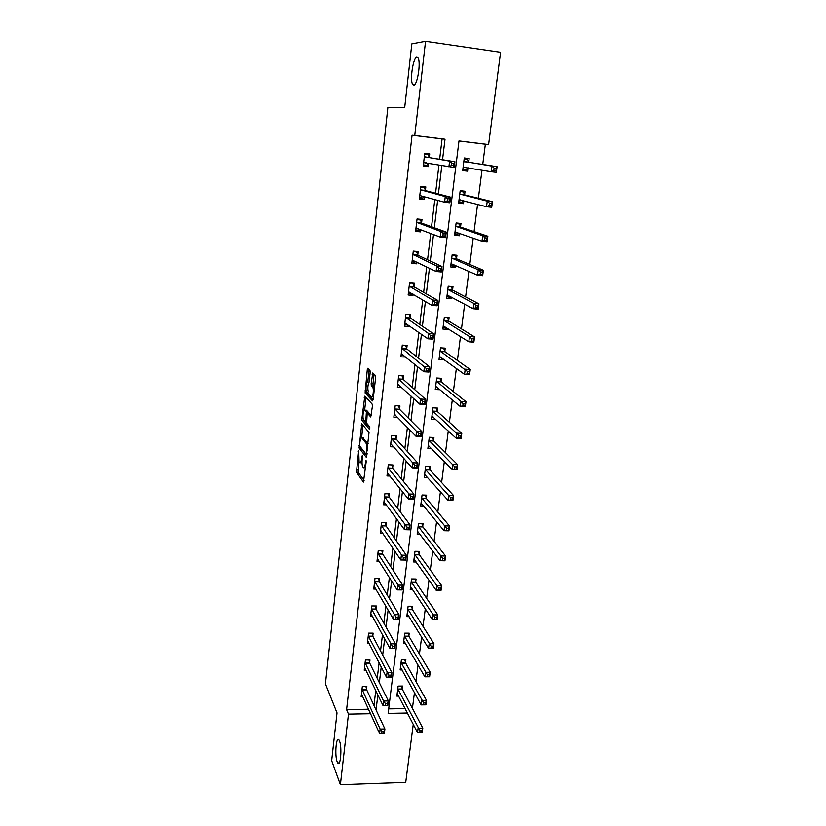 <?xml version="1.0" encoding="UTF-8"?>
<svg xmlns="http://www.w3.org/2000/svg" width="826" height="826" viewBox="0 0 826 826"><rect width="100%" height="100%" fill="white"/><g stroke="black" fill="none" stroke-linecap="round" stroke-linejoin="round"><path stroke-width="1.24" d="M358.68 450.697L356.44 472.245L363.45 482.074L366.166 461.94L366.021 460.309L365.329 463.644C364.865 467 364.225 468.321 363.409 467.619L362.759 466.731C362.067 465.286 361.871 462.87 362.17 459.462L362.315 455.456L361.623 458.729C361.168 462.044 360.539 463.365 359.744 462.684L359.114 461.827L358.68 450.697M413.723 85.14C417.275 85.749 421.053 62.539 418.09 58.016L416.893 57.17C413.258 57.077 409.696 79.916 412.608 84.293L413.723 85.14M337.163 761.809L337.741 762.966C340.539 767.55 342.191 747.22 339.517 741.015L338.99 739.972C336.192 735.47 334.53 755.387 337.163 761.809M370.172 372.433L369.955 370.213L367.9 368.231L367.291 369.645L365.123 392.99L372.536 400.909L373.166 399.516L375.603 377.73L375.438 375.52L372.805 372.96L371.153 383.636L371.318 385.825L372.753 387.342C374.075 389.17 372.867 398.679 371.535 396.976L366.558 391.7C365.298 389.944 366.445 380.631 367.735 382.201L368.541 383.016L369.15 381.622L370.172 372.433M413.258 724.33L405.721 782.367L340.395 784.7L331.67 760.632L337.008 712.879L325.413 683.845L387.89 107.349L404.699 107.566L411.823 43.871L425.545 41.3L500.587 52.275L488.6 144.571L458.988 140.936L388.137 713.385L407.435 713.024M340.395 784.7L348.479 714.129L370.585 713.716M439.639 159.284L442.086 138.923L412.06 135.237L346.6 709.617L348.479 714.129M412.06 135.237L414.755 135.505L425.545 41.3M361.778 423.779L359.083 447.981L366.228 457.253L369.036 432.463L361.778 423.779M360.694 447.258L360.89 448.064L359.103 448.012L360.91 448.095L366.858 455.766M361.922 418.462L364.813 396.17L372.175 404.11L372.392 406.402L370.74 416.985L367.725 413.589L367.116 414.931L366.62 423.17L369.8 426.887L369.49 429.396L362.087 420.651L361.922 418.462L363.192 418.534M346.6 709.617L368.551 709.224M373.971 705.476L375.768 690.505M377.234 678.383L379.103 662.782M380.528 650.95L382.479 634.688M383.873 623.165L385.907 606.243M387.249 595.019L389.366 577.415M390.677 566.512L392.877 548.206M394.157 537.633L396.439 518.614M397.667 508.372L400.042 488.62M401.23 478.729L403.697 458.224M404.843 448.694L407.404 427.414M408.509 418.255L411.162 396.191M412.215 387.415L414.962 364.534M415.974 356.151L418.823 332.444M419.784 324.453L422.736 299.9M423.645 292.332L426.701 266.901M427.558 259.756L430.728 233.438M431.533 226.727L434.806 199.489M435.56 193.243L438.947 165.066M366.517 689.194L366.837 686.468L362.335 686.52L361.148 696.638L362.82 696.617M369.645 662.731L369.965 659.964L365.433 659.995L364.235 670.237L366.011 670.216M372.805 635.937L373.135 633.139L368.582 633.139L367.363 643.506L369.263 643.506M376.006 608.814L376.346 605.985L371.762 605.943L370.533 616.444L372.557 616.454M379.248 581.349L379.588 578.479L374.983 578.417L373.744 589.041L375.913 589.072M382.531 553.544L382.872 550.632L378.246 550.539L376.986 561.298L379.34 561.339M385.856 525.377L386.207 522.435L381.55 522.311L380.27 533.204L382.82 533.266M389.222 496.86L389.573 493.876L384.895 493.711L383.605 504.758L386.392 504.841M392.629 467.97L392.99 464.955L388.282 464.759L386.971 475.941L390.048 476.055M396.088 438.709L396.449 435.653L391.71 435.426L390.388 446.752L393.795 446.907M399.588 409.066L399.949 405.969L395.189 405.7L393.847 417.182L397.678 417.388M403.129 379.041L403.501 375.902L398.71 375.603L397.358 387.229L401.715 387.487M406.722 348.624L407.094 345.444L402.283 345.103L400.909 356.873L405.731 357.038M410.367 317.793L410.739 314.572L405.896 314.19L404.503 326.125L409.335 326.497L409.417 325.826M414.053 286.56L414.435 283.297L409.562 282.874L408.147 294.965L413.01 295.378L413.145 294.18M417.791 254.904L418.173 251.589L413.279 251.135L411.844 263.391L416.727 263.835L416.934 262.11M421.57 222.824L421.972 219.468L417.047 218.962L415.592 231.383L420.506 231.879L420.775 229.607M425.411 190.3L425.813 186.903L420.857 186.356L419.381 198.942L424.327 199.479L424.667 196.64M429.303 157.332L429.716 153.884L424.729 153.295L423.232 166.067L428.209 166.635L428.611 163.228L426.794 165.293L423.366 164.901M412.411 708.398L414.456 692.591M415.901 681.398L418.028 665.013M419.443 654.068L421.632 637.073M423.015 626.397L425.297 608.772M426.639 598.354L429.004 580.1M430.315 569.961L432.752 551.056M434.032 541.195L436.562 521.619M437.801 512.058L440.413 491.8M441.611 482.539L444.326 461.569M445.482 452.617L448.281 430.945M449.396 422.313L452.297 399.898M453.371 391.586L456.365 368.427M457.397 360.456L460.485 336.523M461.476 328.903L464.666 304.175M465.606 296.906L468.91 271.372M469.798 264.475L473.205 238.115M474.052 231.6L477.573 204.383M478.357 198.261L481.992 170.166M482.735 164.446L485.347 144.23L458.977 140.998M388.695 708.873L405.143 708.584M402.2 688.739L402.541 686.034L398.111 686.086L396.852 696.122L398.71 696.091M405.514 662.504L405.855 659.757L401.405 659.788L400.135 669.938L402.107 669.927M408.87 635.937L409.211 633.17L404.74 633.16L403.449 643.444L405.556 643.433M412.257 609.051L412.618 606.243L408.116 606.212L406.815 616.619L409.066 616.63M415.695 581.834L416.056 578.995L411.534 578.933L410.212 589.465L412.628 589.485M419.185 554.277L419.546 551.396L414.993 551.303L413.661 561.969L416.273 562.021M422.705 526.369L423.077 523.457L418.503 523.333L417.151 534.133L419.98 534.205M426.278 498.109L426.65 495.166L422.055 495.001L420.682 505.935L423.769 506.039M429.892 469.498L430.263 466.504L425.648 466.318L424.254 477.387L427.661 477.521M433.547 440.516L433.929 437.491L429.283 437.264L427.878 448.477L431.657 448.652M437.253 411.162L437.646 408.096L432.969 407.827L431.544 419.195L435.798 419.422M441.012 381.426L441.404 378.318L436.706 378.019L435.261 389.531L439.969 389.717M444.822 351.298L445.214 348.149L440.485 347.818L439.029 359.475L443.748 359.806L443.81 359.269M448.673 320.777L449.076 317.597L444.326 317.215L442.839 329.037L447.589 329.398L447.713 328.407M452.576 289.864L452.989 286.632L448.208 286.219L446.711 298.186L451.481 298.589L451.657 297.143M456.541 258.528L456.954 255.255L452.142 254.8L450.624 266.932L455.415 267.366L455.663 265.456M460.547 226.778L460.97 223.454L456.128 222.958L454.589 235.255L459.411 235.74L459.721 233.335M464.615 194.595L465.038 191.229L460.175 190.692L458.616 203.155L463.469 203.681L463.83 200.78M468.734 161.979L469.158 158.571L464.274 157.983L462.694 170.621L467.568 171.178L468.001 167.781M485.347 144.23L488.6 144.571M442.54 159.748L445.018 139.222L414.755 135.505M376.047 709.937L377.874 694.872M379.34 682.668L381.24 666.964M382.686 655.049L384.658 638.694M386.062 627.079L388.117 610.053M389.48 598.757L391.627 581.029M392.949 570.054L395.179 551.623M396.47 540.978L398.782 521.815M400.032 511.511L402.427 491.615M403.635 481.661L406.134 461.001M407.29 451.409L409.882 429.974M410.997 420.744L413.681 398.514M414.755 389.676L417.533 366.62M418.555 358.174L421.446 334.282M422.416 326.239L425.411 301.49M426.33 293.86L429.427 268.233M430.294 261.037L433.505 234.501M434.321 227.749L437.635 200.284M438.399 193.986L441.827 165.582M442.086 138.923L445.018 139.222M439.959 389.81L437.191 387.539M435.798 386.382L460.309 406.516L460.98 401.395L436.314 381.127M405.711 357.204L403.016 355.015M443.748 359.806L440.743 357.606M409.335 326.497L406.351 324.391M447.589 329.398L444.274 327.282M413.01 295.378L409.624 293.344M451.481 298.589L447.723 296.544M416.727 263.835L412.742 261.863M455.415 267.366L450.996 265.363M420.506 231.879L415.746 230.01M459.411 235.74L454.744 234.047M424.327 199.479L419.484 198.075M463.469 203.681L458.709 202.391M428.209 166.635L423.273 165.706M467.568 171.178L462.725 170.311M360.508 462.715L362.036 462.983M364.204 467.65L365.505 467.919M358.98 461.558L358.216 472.296L364.09 480.484M356.429 472.224L358.216 472.296L356.44 472.245M362.986 425.235L361.602 437.77M359.661 444.543L359.785 446.092L366.063 454.166L366.775 450.676C367.085 447.279 366.889 444.863 366.197 443.428L361.809 437.945C361.014 437.346 360.394 438.689 359.94 442.003L359.661 444.543M368.2 443.82L366.125 443.314M362.924 437.997L367.962 443.397M364.658 410.119L366.042 397.636L364.225 397.533M371.349 415.695L369.356 413.681M369.955 427.858L363.925 420.785L362.118 420.692M364.669 410.14C363.388 408.426 362.263 417.791 363.543 419.546L365.288 421.611L365.887 420.289L366.383 412.081L364.669 410.14L365.949 410.202M368.437 413.63L368.179 412.133L366.352 412.029M366.496 410.233L368.179 412.133M363.688 419.742L363.925 420.785M368.613 383.027C367.663 386.392 367.591 389.325 368.386 391.803M374.529 387.332L372.629 387.177M374.075 374.188L373.001 383.749L373.166 385.938L374.488 387.291M366.734 391.906L366.981 393.155L373.145 399.681M369.16 369.449L367.746 382.201L369.046 382.283M397.192 693.417L417.522 732.61L418.101 728.202L422.798 728.088L402.407 689.411L401.55 686.045M421.89 730.721L422.798 728.088L422.22 732.507L417.522 732.61L421.652 732.497L421.89 730.721L420 730.773L419.773 732.538M420 730.773L397.771 688.801M421.652 732.497L422.22 732.507M365.949 686.478L366.703 689.875L384.906 728.945L384.358 733.395L379.578 733.509L361.468 693.912M381.767 733.436L379.578 733.509L380.125 729.059L384.906 728.945L383.904 731.609L381.994 731.65L381.767 733.436L383.687 733.395L383.904 731.609M362.015 689.256L380.125 729.059L381.994 731.65M384.358 733.395L383.687 733.395M400.476 667.202L421.157 704.898L421.745 700.417L426.474 700.345L405.721 663.154L404.833 659.767M425.555 702.936L426.474 700.345L425.886 704.815L421.157 704.898L425.328 704.733L425.555 702.936L423.666 702.967L423.428 704.764M423.666 702.967L401.064 662.535M425.328 704.733L425.886 704.815M403.8 640.677L424.843 676.814L425.442 672.281L430.191 672.23L409.076 636.578L408.147 633.17M429.283 674.78L430.191 672.23L429.592 676.762L424.843 676.814L429.045 676.597L429.283 674.78L427.372 674.801L427.135 676.618M427.372 674.801L404.389 635.937M429.045 676.597L429.592 676.762M369.046 659.974L369.831 663.392L388.365 700.944L387.807 705.456L383.006 705.538L364.565 667.48M385.215 705.404L383.006 705.538L383.553 701.026L388.365 700.944L387.363 703.566L385.432 703.597L385.215 705.404L387.146 705.373L387.363 703.566M365.113 662.762L383.553 701.026L385.432 703.597M387.807 705.456L387.146 705.373M372.175 633.139L372.991 636.578L391.865 672.57L391.307 677.144L386.465 677.196L367.694 640.718M388.705 677L386.465 677.196L387.033 672.622L391.865 672.57L390.863 675.152L388.932 675.172L388.705 677L390.646 676.979L390.863 675.152M368.251 635.937L388.932 675.172M391.307 677.144L390.646 676.979M407.166 613.821L428.58 648.358L429.179 643.764L433.96 643.753L412.484 609.681L411.513 606.243M433.051 646.262L433.96 643.753L433.351 648.348L428.58 648.358L432.803 648.1L433.051 646.262L431.141 646.262L430.893 648.111M431.141 646.262L407.765 609.03M432.803 648.1L433.351 648.348M410.574 586.625L432.359 619.531L432.969 614.874L437.78 614.895L415.922 582.444L414.91 578.974M436.871 617.363L437.78 614.895L437.16 619.552L432.359 619.531L436.624 619.221L436.871 617.363L434.941 617.352L434.703 619.221M434.941 617.352L411.183 581.772M436.624 619.221L437.16 619.552M414.012 559.192L436.19 590.311L436.809 585.593L414.631 554.184M438.802 588.05L438.554 589.94L440.495 589.96L440.743 588.071L438.802 588.05L436.809 585.593L441.642 585.655L419.412 554.865L418.348 551.376M440.743 588.071L441.642 585.655L441.022 590.373L436.19 590.311L438.554 589.94M440.495 589.96L441.022 590.373M375.345 605.974L376.202 609.443L395.417 643.826L394.849 648.462L389.986 648.472L370.864 613.615M392.236 648.224L389.986 648.472L390.553 643.836L395.417 643.826L394.415 646.355L392.464 646.366L392.236 648.224L394.188 648.214L394.415 646.355M371.432 608.783L392.464 646.366M394.849 648.462L394.188 648.214M378.545 578.468L379.444 581.958L399.02 614.699L398.431 619.386L393.548 619.366L374.075 586.181M395.819 619.056L393.548 619.366L394.116 614.668L399.02 614.699L398.018 617.177L396.057 617.167L395.819 619.056L397.781 619.066L398.018 617.177M374.643 581.287L396.057 617.167M398.431 619.386L397.781 619.066M381.788 550.612L382.737 554.132L402.665 585.169L402.076 589.929L397.151 589.878L377.317 558.5M399.454 589.496L397.151 589.878L397.729 585.107L402.665 585.169L401.663 587.606L399.691 587.585L399.454 589.496L401.426 589.516L401.663 587.606M377.905 553.451L399.691 587.585M402.076 589.929L401.426 589.516M417.512 531.221L440.082 560.709L440.702 555.929L445.565 556.022L422.933 526.947L421.818 523.426M444.667 558.397L445.565 556.022L444.935 560.802L440.082 560.709L444.409 560.307L444.667 558.397L442.715 558.355L442.468 560.265M442.715 558.355L418.132 526.245M444.409 560.307L444.935 560.802M385.071 522.404L386.062 525.955L406.351 555.248L405.762 560.069L400.806 559.976L380.621 530.271M403.129 559.532L400.806 559.976L401.395 555.155L406.351 555.248L405.36 557.633L403.367 557.602L403.129 559.532L405.122 559.574L405.36 557.633M381.199 525.253L403.367 557.602M381.405 525.832L386.062 525.955L381.405 525.832M405.762 560.069L405.122 559.574M421.002 503.385L421.611 503.395M421.053 502.993L444.016 530.705L444.646 525.852L449.54 525.986L426.505 498.667L425.338 495.115M448.642 528.31L449.54 525.986L448.9 530.829L444.016 530.705L448.384 530.251L448.642 528.31L446.68 528.258L446.422 530.199M446.68 528.258L421.683 497.954M448.384 530.251L448.9 530.829M384.451 502.187L383.904 502.167M388.396 493.834L389.418 497.397L410.099 524.913L409.5 529.807L404.513 529.673L383.945 501.785M406.867 529.167L404.513 529.673L405.112 524.778L410.099 524.913L409.107 527.256L407.104 527.205L406.867 529.167L408.86 529.218L409.107 527.256M384.544 496.694L407.104 527.205M384.74 497.242L389.428 497.417L384.74 497.242M409.5 529.807L408.86 529.218M424.564 474.94L425.38 474.971M424.626 474.413L448.002 500.288L448.652 495.373L453.567 495.548L430.098 470.004L428.9 466.453M452.669 497.82L453.567 495.548L452.916 500.453L448.002 500.288L452.411 499.782L452.669 497.82L450.697 497.748L450.438 499.72M450.697 497.748L425.266 469.313M452.411 499.782L452.916 500.453M388.003 473.494L387.26 473.463M391.751 464.904L392.846 468.507L413.898 494.165L413.279 499.121L408.271 498.956L387.322 472.926M410.646 498.377L408.271 498.956L408.88 493.989L413.898 494.165L412.897 496.457L410.894 496.385L410.646 498.377L412.659 498.439L412.897 496.457M387.931 467.774L410.894 496.385M413.279 499.121L412.659 498.439M428.167 446.143L429.252 446.195M428.26 445.462L452.049 469.457L452.7 464.48L457.645 464.687L433.795 441.032L432.494 437.419M456.757 466.907L457.645 464.687L456.995 469.664L452.049 469.457L456.489 468.9L456.757 466.907L454.775 466.824L454.506 468.817M454.775 466.824L428.9 440.289M456.489 468.9L456.995 469.664M391.638 444.44L390.667 444.388M395.158 435.591L396.304 439.236L417.739 462.994L417.12 468.022L412.081 467.815L390.75 443.696M414.487 467.155L412.081 467.815L412.701 462.777L417.739 462.994L416.748 465.224L414.735 465.141L414.487 467.155L416.5 467.248L416.748 465.224M391.359 438.482L414.735 465.141M417.12 468.022L416.5 467.248M431.822 416.975L433.227 417.047M431.936 416.128L456.148 438.203L456.809 433.154L461.786 433.402L437.501 411.658L436.138 408.003M460.898 435.57L461.786 433.402L461.125 438.451L456.148 438.203L460.629 437.584L460.898 435.57L458.905 435.467L458.636 437.491M458.905 435.467L432.587 410.904M460.629 437.584L461.125 438.451M395.375 415.013L394.116 414.941M398.597 405.896L399.805 409.572L421.642 431.389L421.012 436.479L415.943 436.231L394.209 414.094M418.369 435.509L415.943 436.231L416.572 431.131L421.642 431.389L420.651 433.567L418.617 433.464L418.369 435.509L420.403 435.612L420.651 433.567M394.828 408.808L418.617 433.464M421.012 436.479L420.403 435.612M435.529 387.435L437.336 387.549M463.087 403.677L462.818 405.731L464.821 405.845L465.1 403.79L463.087 403.677L460.98 401.395L465.988 401.684L441.27 381.901L439.824 378.215M465.1 403.79L465.988 401.684L465.306 406.795L460.309 406.516L462.818 405.731M464.821 405.845L465.306 406.795M399.237 385.205L397.605 385.112M402.076 375.809L403.356 379.526L425.607 399.34L424.967 404.503L419.866 404.213L397.719 384.1M422.313 403.408L419.866 404.213L420.496 399.041L425.607 399.34L424.616 401.457L422.571 401.343L422.313 403.408L424.358 403.532L424.616 401.457M398.349 378.742L422.571 401.343M424.967 404.503L424.358 403.532M439.277 357.503L441.621 357.668M440.485 347.829L443.531 348.035M439.422 356.336L464.522 374.385L465.203 369.191L470.242 369.521L445.08 351.762L443.552 348.045M469.354 371.566L470.242 369.521L469.55 374.705L464.522 374.385L469.075 373.651L469.354 371.566L467.34 371.442L467.062 373.517M467.34 371.442L440.093 350.967M469.075 373.651L469.55 374.705M405.576 345.33L402.283 345.113M403.253 355.035L401.137 354.881M405.597 345.351L406.95 349.078L429.613 366.827L428.973 372.072L423.841 371.741L401.281 353.704M426.309 370.864L423.841 371.741L424.481 366.486L429.613 366.827L428.632 368.892L426.567 368.757L426.309 370.864L428.374 370.998L428.632 368.892M401.911 348.283L426.567 368.757M428.973 372.072L428.374 370.998M443.077 327.189L446.154 327.426M444.305 317.39L447.062 317.432M443.242 325.857L468.796 341.799L469.488 336.533L474.558 336.905L448.931 321.221L447.382 317.628M473.67 338.897L474.558 336.905L473.856 342.16L468.796 341.799L473.391 341.004L473.67 338.897L471.646 338.743L471.367 340.859M471.646 338.743L469.488 336.533L443.923 320.416M473.391 341.004L473.856 342.16M408.922 314.427L405.876 314.365M407.497 324.473L404.719 324.267M409.211 314.623L410.594 318.237L433.681 333.869L433.03 339.176L427.868 338.805L404.874 322.914M430.367 337.844L427.868 338.805L428.518 333.477L433.681 333.869L432.7 335.862L430.625 335.717L430.367 337.844L432.442 337.999L432.7 335.862M405.525 317.421L428.518 333.477L430.625 335.717M433.03 339.176L432.442 337.999M446.918 296.472L450.397 296.462M448.167 286.539L450.49 286.415M447.114 294.965L473.133 308.748L473.835 303.41L478.925 303.834L452.844 290.277L451.264 286.808M478.048 305.754L478.925 303.834L478.223 309.161L473.133 308.748L475.724 307.726L477.769 307.892L478.048 305.754L476.013 305.589L475.724 307.726M476.013 305.589L473.835 303.41L447.806 289.451M477.769 307.892L478.223 309.161M412.174 283.101L409.52 283.204M411.844 293.406L408.354 293.24M412.876 283.494L414.291 286.973L437.811 300.427L437.15 305.816L431.957 305.393L408.529 291.712M434.486 304.36L431.957 305.393L432.618 299.993L437.811 300.427L436.83 302.368L434.744 302.192L434.486 304.36L436.562 304.526L436.83 302.368M409.18 286.147L432.618 299.993L434.744 302.192M437.15 305.816L436.562 304.526M450.82 265.353L453.928 265.642L454.692 265.022M452.08 255.286L455.198 255.585L453.68 254.945M451.037 263.67L477.531 275.223L478.244 269.813L483.365 270.278L456.809 258.92L455.198 255.585M482.498 272.146L483.365 270.278L482.652 275.688L477.531 275.223L480.154 274.129L482.208 274.315L482.498 272.146L480.443 271.96L480.154 274.129M480.443 271.96L478.244 269.813L451.729 258.073M482.208 274.315L482.652 275.688M415.22 251.31L416.593 251.94L413.217 251.631M415.932 261.615L412.029 261.79M416.593 251.94L418.028 255.296L442.003 266.509L441.321 271.971L436.097 271.506L412.226 260.087M438.658 270.381L436.097 271.506L436.768 266.024L442.003 266.509L441.022 268.378L438.926 268.192L438.658 270.381L440.754 270.577L441.022 268.378M412.886 254.449L436.768 266.024L438.926 268.192M441.321 271.971L440.754 270.577M454.775 233.81L457.903 234.13L459.07 233.108M456.055 223.619L459.184 223.939L456.251 222.979M455.002 231.951L481.992 241.223L482.714 235.73L487.867 236.246L460.825 227.15L459.184 223.939M486.999 238.043L487.867 236.246L487.144 241.729L481.992 241.223L484.645 240.046L486.71 240.242L486.999 238.043L484.934 237.836L484.645 240.046M484.934 237.836L482.714 235.73L455.715 226.283M486.71 240.242L487.144 241.729M417.719 219.035L420.362 219.974L416.965 219.623M420.083 229.339L419.143 230.268L415.757 229.927M420.362 219.974L421.818 223.196L446.246 232.096L445.565 237.64L440.31 237.124L415.984 228.038M442.891 235.916L440.31 237.124L440.981 231.569L446.246 232.096L445.276 233.903L443.159 233.686L442.891 235.916L444.997 236.122L445.276 233.903M416.645 222.318L440.981 231.569L443.159 233.686M445.565 237.64L444.997 236.122M458.781 201.854L461.92 202.194L463.5 200.687M460.072 191.518L463.221 191.869L460.123 191.126M459.039 199.799L486.524 206.727L487.247 201.162L492.441 201.72L464.893 194.946L463.221 191.869M491.573 203.454L492.441 201.72L491.697 207.285L486.524 206.727L489.199 205.457L491.274 205.684L491.573 203.454L489.498 203.227L489.199 205.457M489.498 203.227L487.247 201.162L459.752 194.058M491.274 205.684L491.697 207.285M420.816 186.717L424.172 187.564L420.764 187.192M424.306 196.547L422.943 198.003L419.536 197.631M424.172 187.564L425.669 190.651L450.562 197.177L449.86 202.804L444.574 202.236L419.784 195.555M447.186 200.945L444.574 202.236L445.266 196.598L450.562 197.177L449.581 198.911L447.465 198.684L447.186 200.945L449.303 201.172L449.581 198.911M420.455 189.753L445.266 196.598L447.465 198.684M449.86 202.804L449.303 201.172M462.839 169.464L465.998 169.836L468.012 167.771M464.15 158.995L467.32 159.366L464.16 158.891M463.118 167.213L491.109 171.736L491.852 166.078L497.076 166.687L469.013 162.309L467.32 159.366M496.209 168.349L497.076 166.687L496.323 172.335L491.109 171.736L493.824 170.373L495.91 170.621L496.209 168.349L494.124 168.112L493.824 170.373M494.124 168.112L491.852 166.078L463.84 161.4M495.91 170.621L496.323 172.335M424.626 154.194L428.044 154.72L424.605 154.307M428.044 154.72L429.561 157.663L454.93 161.741L454.228 167.451L423.635 162.629M451.543 165.448L448.9 166.842L449.602 161.111L454.93 161.741L453.959 163.414L451.832 163.156L451.543 165.448L453.68 165.706L453.959 163.414M424.327 156.744L449.602 161.111L451.832 163.156M454.228 167.451L453.68 165.706M358.845 451.585L358.277 451.564M366.197 461.218L365.598 461.197M362.469 456.334L361.891 456.313M362.253 458.76L361.623 458.729M365.98 463.675L365.329 463.644M358.04 470.056L356.243 469.984M359.692 445.803L358.918 445.772M362.934 425.173L361.189 425.08M367.033 454.207L366.228 454.176M367.136 453.309L366.486 453.278M367.425 450.707L366.775 450.676M363.626 438.028L361.809 437.945M369.573 413.692L367.725 413.589M366.403 421.663L365.495 421.621M366.517 420.32L365.887 420.289M367.219 414.322L366.558 414.28M373.218 386L371.359 385.887M373.001 383.749L371.153 383.636M374.033 374.508L372.175 374.395M366.981 393.155L365.164 393.042M366.269 390.915L364.958 390.832M369.119 369.759L367.291 369.645M402.407 689.411L397.977 689.462M402.252 688.967L397.822 689.018M362.056 689.483L366.568 689.421M362.191 689.927L366.703 689.875M405.721 663.154L401.271 663.185M405.566 662.72L401.116 662.751M409.076 636.578L404.606 636.578M408.922 636.154L404.451 636.154M365.164 662.989L369.687 662.958M365.298 663.423L369.831 663.392M368.303 636.154L372.856 636.154M368.437 636.578L372.991 636.578M412.484 609.681L407.982 609.65M412.319 609.268L407.817 609.237M415.922 582.444L411.4 582.382M415.757 582.041L411.234 581.989M419.412 554.865L414.858 554.773M419.236 554.483L414.693 554.391M371.483 608.999L376.057 609.03M371.617 609.412L376.202 609.443M374.694 581.504L379.299 581.566M374.839 581.896L379.444 581.958M377.957 553.657L382.583 553.75M378.101 554.039L382.737 554.132M422.933 526.947L418.359 526.823L422.933 526.947M422.767 526.575L418.193 526.451M381.261 525.45L385.907 525.584M426.505 498.667L421.91 498.512M426.34 498.305L421.735 498.15M384.596 496.891L389.273 497.056M430.129 470.035L425.504 469.849M429.954 469.684L425.328 469.498M387.983 467.97L392.691 468.166M388.137 468.321L392.846 468.507M433.795 441.032L429.148 440.805M433.609 440.702L428.962 440.475M391.41 438.668L396.139 438.895M391.565 439.009L396.304 439.236M437.501 411.658L432.834 411.4M437.326 411.338L432.648 411.08M394.89 408.994L399.639 409.252M395.045 409.314L399.805 409.572M441.27 381.901L436.562 381.612M441.084 381.602L436.386 381.302M398.4 378.917L403.191 379.227M398.566 379.227L403.356 379.526M445.08 351.762L440.351 351.432M444.884 351.473L440.165 351.143M401.973 348.458L406.784 348.799M402.138 348.748L406.95 349.078M448.931 321.221L444.181 320.849M448.745 320.953L443.996 320.581M405.587 317.587L410.419 317.969M405.752 317.855L410.594 318.237M452.844 290.277L448.064 289.864M452.648 290.019L447.868 289.616M409.242 286.302L414.115 286.725M409.417 286.56L414.291 286.973M456.809 258.92L451.998 258.476M456.602 258.683L451.801 258.239M412.948 254.604L417.853 255.058M413.134 254.842L418.028 255.296M455.715 231.92L455.105 231.858M460.825 227.15L455.993 226.654M460.619 226.923L455.787 226.438M416.717 222.473L421.642 222.968M416.893 222.69L421.818 223.196M416.077 227.945L416.624 228.007M460.144 199.809L459.142 199.696M464.893 194.946L460.03 194.409M464.687 194.74L459.824 194.203M420.527 189.897L425.483 190.445M420.713 190.104L425.669 190.651M419.876 195.452L420.785 195.555M466.04 167.441L463.221 167.11M469.013 162.309L464.129 161.731M468.807 162.113L463.923 161.545M424.388 156.888L429.375 157.477M424.574 157.074L429.561 157.663M423.728 162.516L426.278 162.815M339.228 762.914L337.741 762.966M414.704 84.582L412.608 84.293M368.045 443.51L366.197 443.428M368.22 412.174L366.383 412.081M363.894 420.744L362.087 420.651M374.519 387.446L372.753 387.342M373.166 385.938L371.318 385.825M366.94 393.104L365.123 392.99M426.495 498.646L421.9 498.491M430.098 470.004L425.473 469.808M388.117 468.28L392.825 468.476M433.753 440.981L429.107 440.764M391.534 438.957L396.263 439.184M437.45 411.596L432.772 411.338M394.993 409.242L399.753 409.51M441.198 381.829L436.489 381.529M398.504 379.144L403.295 379.444M444.987 351.67L440.258 351.339M402.055 348.655L406.877 348.995M448.828 321.118L444.078 320.746M405.659 317.762L410.501 318.134M452.731 290.163L447.95 289.761M409.314 286.446L414.177 286.87M456.675 258.806L451.863 258.352M413.01 254.718L417.904 255.182M460.671 227.016L455.838 226.53M416.758 222.566L421.683 223.061M464.728 194.812L459.865 194.275M420.558 189.97L425.514 190.517M468.838 162.164L463.954 161.586M424.419 156.94L429.396 157.518"/></g></svg>
